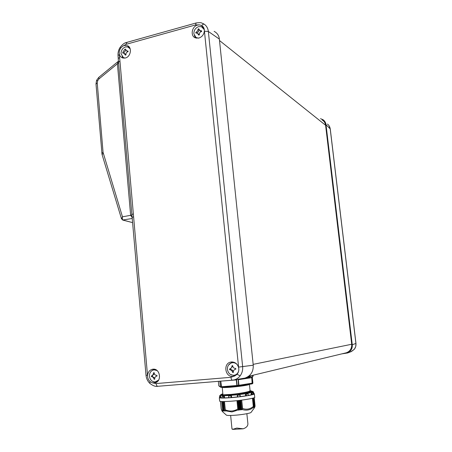 <?xml version="1.0" encoding="UTF-8"?>
<svg xmlns="http://www.w3.org/2000/svg" width="452" height="452" viewBox="0 0 452 452"><rect width="100%" height="100%" fill="white"/><g stroke="black" fill="none" stroke-linecap="round" stroke-linejoin="round"><path stroke-width="0.68" d="M204.321 29.719L201.473 26.691L198.626 26.64C195.439 27.877 193.857 30.256 193.88 33.776L195.885 37.397L198.309 38.183M203.875 28.03L202.688 27.34M198.705 35.087L199.372 34.906C199.185 33.103 199.937 31.973 201.626 31.521L201.558 30.809L199.812 30.566L198.756 28.815L198.095 29.001C197.931 30.533 197.179 31.663 195.84 32.38L195.914 33.086L197.377 33.126L198.705 35.087M130.17 48.816L127.69 46.912L125.464 46.951C122.52 48.11 121.051 50.375 121.046 53.765L123.334 57.568L125.164 58.054M129.701 47.737L128.775 47.375M125.357 55.11L125.972 54.941C125.775 53.217 126.475 52.144 128.069 51.714L128.006 51.031L126.594 50.89L125.453 49.082L124.837 49.251L122.746 52.477L122.808 53.155L123.927 53.127L125.357 55.11M157.098 370.561L154.143 369.843L152.849 370.154C150.482 371.301 149.346 373.369 149.448 376.346C150.081 379.974 152.002 381.838 155.217 381.94L158.624 380.059M155.205 369.465L153.2 370.03M154.109 379.251L154.765 379.194C154.55 377.674 155.166 376.669 156.607 376.177L156.997 376.109L156.929 375.358C155.211 375.352 154.302 374.471 154.188 372.714L153.533 372.77C153.386 374.363 152.742 375.375 151.595 375.804L151.375 376.606C152.691 376.68 153.607 377.567 154.109 379.251L154.748 379.126M237.266 364.696C235.933 363.233 234.345 362.56 232.503 362.679L230.769 363.148C228.396 364.436 227.283 366.544 227.429 369.487C228.153 373.267 230.266 375.205 233.774 375.296L233.933 375.284C236.226 374.911 237.792 373.544 238.622 371.177M234.017 362.284L231.091 363.012M232.673 372.488L233.39 372.425C233.187 370.883 233.82 369.838 235.289 369.295L235.803 369.199L235.724 368.414C233.899 368.408 232.893 367.493 232.707 365.668L231.995 365.73C231.904 367.34 231.232 368.391 229.995 368.877L229.588 368.951L229.667 369.736C231.158 369.809 232.158 370.725 232.673 372.488L233.373 372.335M202.971 23.51L204.4 24.323C206.66 25.99 207.976 28.374 208.361 31.482L242.639 366.617C242.927 370.081 242.102 373.149 240.17 375.821C238.583 377.9 236.565 379.262 234.102 379.912L232.368 380.183C231.656 380.013 231.181 379.053 230.949 377.313L234.769 375.94L237.04 374.29C238.588 372.425 239.119 370.228 238.628 367.696C237.486 363.871 235.108 361.962 231.486 361.973L230.808 362.075C222.938 363.351 225.006 377.409 232.938 376.392L234.769 375.94M204.372 30.702C204.355 28.374 203.473 26.657 201.728 25.549L199.326 24.86L197.569 25.075C191.823 26.38 190.122 35.923 195.292 37.838L198.88 38.053C202.202 36.855 204.033 34.408 204.372 30.702L204.44 31.228L208.361 31.482L219.356 39.081C219.005 35.612 217.259 33.036 214.129 31.346M122.695 46.206L120.774 48.019C119.452 49.906 118.972 51.918 119.339 54.054C119.791 56.02 120.865 57.314 122.554 57.946L125.373 58.003C130.701 56.856 132.346 47.579 127.549 45.72L124.266 45.505L122.695 46.206L125.972 44.364L126.656 42.426L127.198 42.544M147.567 375.748C147.595 378.183 148.459 380.16 150.154 381.669L152.46 382.861L155.318 382.782C162.178 381.002 159.929 368.165 152.962 369.182L152.46 369.256C149.482 370.069 147.849 372.233 147.567 375.748L147.505 375.188L146.013 375.245M203.338 27.052L200.818 26.521M129.187 46.985L127.289 46.833M350.893 351.729L354.351 349.272C355.628 347.571 356.153 345.633 355.927 343.463L330.197 128.831C329.92 126.809 328.999 125.215 327.429 124.051M322.129 119.966C324.101 121.125 325.259 122.887 325.598 125.255L351.707 344.26C351.916 348.464 350.136 351.306 346.368 352.775L345.469 352.989M341.887 353.854L347.65 352.967C351.018 351.159 352.554 348.413 352.255 344.723L326.011 124.684C325.796 122.707 324.824 121.063 323.101 119.746L320.53 118.678M238.628 367.696L238.583 367.109L253.244 365.216L219.356 39.081M253.244 365.216C253.493 371.697 250.724 375.985 244.95 378.092L243.436 378.347M194.388 35.612L195.597 37.962M195.682 37.239L196.643 38.217M122.068 56.483L123.17 58.105M123.323 57.562L124.046 58.184M153.996 369.194L151.397 371.058M153.075 381.612L156.115 382.46M155.595 381.923L157.177 381.77M232.294 361.956L228.48 365.131M230.305 374.386L234.769 375.844M233.808 375.296L236.509 374.821M118.288 58.506L119.616 57.421L133.6 216.757L132.193 217.339M101.779 153.064L103.056 152.313L122.464 216.807C122.125 218.598 122.379 219.695 123.221 220.101L132.091 222.486M132.295 218.48L122.605 220.028M152.46 382.861L156.143 383.562C156.364 385.234 156.889 386.149 157.725 386.302L157.59 386.307M132.21 217.519L130.645 215.327L122.464 216.807L121.526 218.943M118.418 61.263L117.413 63.772L118.577 63.201M118.04 55.652L118.48 62.139L119.825 61.223M229.667 369.736L230.43 369.578C231.848 369.572 232.82 370.307 233.328 371.787M232.752 366.199L230.447 368.787M230.35 368.809L230.43 369.578M151.375 376.606L152.279 376.437L154.753 378.064M154.341 373.747L152.267 375.685M152.217 375.691L152.279 376.437M124.419 53.421L125.91 54.534M128.063 51.635L127.142 51.217M124.837 49.251L125.498 49.647M122.746 52.477L123.673 53.053M125.763 50.24L123.673 53.02M197.993 33.595L199.304 34.923M201.626 31.516L200.123 30.809M198.095 29.001L198.886 29.623C198.908 31.216 198.208 32.324 196.784 32.951M195.84 32.38L196.575 32.939M248.238 395.415L251.323 394.749L251.109 392.669L252.826 391.85L253.391 391.811L253.6 393.839L253.08 393.901L252.922 392.709L252.131 392.364M240.266 396.613L245.628 395.862L245.413 393.765L251.109 392.669L251.645 392.652L251.86 394.709L253.109 394.2M252.38 394.636L251.645 392.652M221.107 387.37L220.406 386.872L219.858 381.211M236.543 379.499L237.227 386.155L221.836 387.358L221.327 386.742L220.774 381.132M222.305 394.856L231.108 394.398C239.193 393.545 245.21 392.539 249.142 391.381L250.092 390.652L249.447 384.449M245.781 392.878L250.137 391.799L251.001 390.878M251.171 391.24L251.244 391.63M251.199 391.155L251.515 391.274C252.877 391.935 240.504 393.952 230.565 394.658C225.26 395.031 222.277 395.037 221.61 394.669L222.909 393.969M254.403 407.263L254.758 406.936L254.369 407.873L251.114 412.314C251.114 413.179 241.391 414.879 233.712 415.326C229.842 415.557 227.424 415.512 226.446 415.19L226.181 414.947M238.379 409.924L231.932 411.941L225.282 410.783L225.288 409.834C229.644 411.676 233.82 411.399 237.808 409.003L238.786 410.184L237.814 400.574M224.35 401.551L225.282 410.783M224.345 401.551L225.288 411.071L224.226 401.557M221.277 409.043L221.175 408.648C221.819 411.088 222.265 411.461 222.514 409.766L223.565 411.021L223.446 410.523L224.412 411.049L224.328 410.54L225.169 411.06M223.09 410.727L222.604 411.738C221.791 410.354 222.407 412.433 221.181 408.681M219.666 397.274L219.316 397.72C220.096 398.172 223.587 398.189 229.791 397.766C241.464 396.958 255.973 394.545 254.357 393.732L253.917 393.562M219.638 400.952L219.655 401.167C220.435 401.653 223.932 401.687 230.147 401.274C241.826 400.495 256.335 398.031 254.708 397.155L254.374 393.935M228.74 396.449L228.842 397.777L231.401 397.574L231.424 395.398L231.639 397.5L237.458 396.946L237.243 394.839L245.413 393.765L245.769 393.788L245.984 395.862L246.543 395.811L248.244 395.506L248.063 393.754M228.842 397.777L228.644 395.845L231.017 395.901L230.882 397.647M242.549 408.438C246.391 409.885 249.979 409.235 253.306 406.484L253.38 407.421C249.95 410.156 246.199 410.84 242.125 409.478L242.549 408.438L241.701 400.105M237.989 400.557L238.961 410.156L239.515 409.54L240.165 409.998L239.198 400.416M239.39 400.393L240.357 409.975L240.882 409.382L241.554 409.845L240.577 400.252M236.645 379.889L236.317 379.917L236.882 385.522L237.193 386.155L238.605 385.997L238.108 379.239M249.318 377.386L244.978 378.081L249.306 377.386L249.707 376.669C250.803 376.171 251.487 376.505 251.764 377.663L252.131 383.223L251.832 383.917L238.662 385.985L238.938 385.285L238.373 379.686L239.961 378.929M252.295 383.788L252.86 383.042L252.289 377.533C252.391 376.284 252.645 375.725 253.047 375.861L252.634 376.567M238.068 379.725L251.561 377.702L249.391 377.375M235.362 379.697L236.317 379.917L221.197 381.098M220.779 381.189L221.587 386.731L238.633 385.33L252.86 383.042L252.323 377.522L252.9 383.019M220.44 395.325L220.881 397.67L222.288 397.856M219.615 395.912L219.712 397.664L219.615 395.912L220.678 395.602L224.339 395.794L224.548 397.884L228.831 397.703M222.734 395.794L222.141 396.297L223.616 396.297L224.339 395.794L237.243 394.839L237.526 396.986L237.967 396.969L240.272 396.664L240.068 394.641M253.38 391.811L252.73 391.652M252.905 392.63L252.837 391.974M245.769 393.788L246.069 394.138L248.069 393.805L247.594 393.404M239.933 396.737L239.984 394.523M220.412 395.421L219.649 395.732M222.339 397.986L224.079 397.963L223.87 395.895M220.881 397.67L220.31 397.737L220.113 395.692M219.712 397.664L220.31 397.737M253.391 391.811L253.945 393.771L253.6 393.839M251.86 394.709L251.323 394.749M245.984 395.862L245.628 395.862M224.548 397.884L224.079 397.963M237.967 396.969L237.317 394.901M231.017 395.901L231.198 395.489M254.408 407.331L254.617 406.811L253.905 407.523L253.114 398.076M253.408 407.676L254.041 407.015M240.752 400.229L241.724 409.828L242.125 409.478M248.069 393.805L248.103 395.545M253.109 394.415L253.08 393.901M246.069 394.138L246.543 395.811M228.689 396.071L229.062 397.777M223.616 396.297L223.514 398.02M222.141 396.297L222.367 398.014M219.858 396.076L219.87 397.754M221.175 408.648L220.463 401.416L221.175 408.648M254.758 406.936L255.058 405.907L254.21 397.703L255.058 405.907M231.938 428.434L232.554 429.394L236.791 428.061L243.21 428.801C246.758 427.513 248.289 425.569 247.815 422.976L246.865 413.693M204.4 24.323C203.62 23.928 202.722 24.329 201.705 25.538M126.56 42.454C124.532 42.782 122.373 44.432 120.096 47.409L120.774 48.019M240.17 375.821L237.04 374.29M149.793 383.341L150.154 381.669M118.418 61.229L98.722 77.428L96.575 80.343L97.632 80.772L97.253 83.095L103.056 152.313M98.722 77.428L99.011 78.891L97.632 80.772M326.011 124.684L330.259 128.961L355.967 343.441L352.255 344.723M253.154 364.368L351.707 344.26M325.598 125.255L219.508 40.533M232.384 380.183L157.725 386.302L232.368 380.183L244.95 378.092M238.583 367.109L204.44 31.228M199.326 24.86L195.586 24.939L125.972 44.364M119.339 54.054L119.616 57.421M133.6 216.757L147.505 375.188M156.143 383.562L230.949 377.313M131.86 214.982L130.645 215.327L117.413 63.772L99.011 78.891M102.09 154.595L103.231 153.234M96.005 84.044L97.253 83.095M131.82 214.553L133.227 213.965M118.497 62.297L146.013 375.262C146.329 378.403 147.55 381.059 149.674 383.223C152.832 385.754 155.516 386.782 157.725 386.302M120.096 47.409C118.52 49.912 117.831 52.607 118.028 55.489L119.368 54.562M203.004 23.521C201.439 23.227 202.298 22.159 196.112 22.973L195.586 24.939M251.764 377.663L252.335 383.183L251.832 383.917L252.9 383.03L252.611 383.663M249.436 384.296L248.47 384.833C244.515 385.748 238.486 386.556 230.39 387.251C225.571 387.613 222.859 387.652 222.254 387.37L222.22 387.33M251.114 390.997C252.442 391.217 252.397 391.505 250.973 391.867C248.922 392.635 242.046 393.585 230.345 394.72C219.887 395.455 219.994 394.568 222.395 394.008L222.898 393.878M251.984 392.986L252.922 392.709M251.515 392.641L252.532 392.336M219.531 386.477L221.017 387.37L220.497 386.759L221.587 386.731L221.904 387.358L221.017 387.37L221.819 387.358M222.644 410.213L221.785 401.534M223.565 410.552L222.678 401.557M239.679 409.552L238.763 400.466M223.48 401.562L224.373 410.563M240.131 400.308L241.052 409.382M247.589 377.03L249.707 376.669M253.047 375.861L253.114 375.211M238.605 385.997L237.232 386.155M219.841 381.211L220.384 386.754L218.796 385.872L218.35 381.33L218.796 385.872M250.131 390.72C252.9 391.522 235.972 394.33 227.751 394.839M222.909 394.907L222.254 387.33M250.086 390.607C252.702 391.195 249.453 392.217 240.345 393.669M253.25 391.805L252.871 391.641M245.685 393.765L247.86 393.404M237.3 394.867L240.04 394.551M228.718 395.636L231.249 395.449M222.378 395.856L223.983 395.85M237.498 395.28L240.023 394.98M222.514 409.766L221.7 401.529M237.808 409.003L236.972 400.664M224.469 401.551L225.288 409.834M253.306 406.484L252.459 398.252M238.001 409.433L237.114 400.653M225.249 410.263L224.39 401.551L225.254 410.275M253.391 406.772L252.51 398.24L253.397 406.811M241.56 400.127L242.453 408.902M254.154 397.726L255.047 406.337M223.446 410.512L222.565 401.557L223.446 410.523M239.481 409.568L238.566 400.489M224.294 411.026L224.248 410.54M239.933 400.331L240.854 409.41M253.696 397.896L254.617 406.783L253.708 397.896M254.114 406.958L253.193 398.054L254.126 406.958M253.628 397.918L254.549 406.84M132.363 222.553L122.904 220.113L121.464 218.728L102.039 154.431L95.993 83.908L96.575 80.343M203.163 26.821L201.728 25.549M128.763 46.533L127.549 45.72M329.073 125.752L330.254 128.905M354.379 349.249L351.419 351.532M346.368 352.775L248.741 376.267M351.413 351.532L347.65 352.967M354.391 349.238L355.747 346.514L355.967 343.447M153.268 369.165L152.46 369.256M231.887 361.95L230.808 362.075M196.032 22.995L126.656 42.426M233.933 375.284L234.882 375.279M229.995 368.877L230.797 368.713M155.341 381.923L156.46 381.906M151.595 375.804L152.55 375.635M123.334 57.568L124.119 58.184M126.594 50.89L127.65 51.522M195.885 37.397L196.682 38.222M199.812 30.566L200.733 31.284M222.316 394.02L222.898 393.873M251.126 390.991C252.397 391.217 252.956 391.5 252.798 391.827M226.446 415.19L222.604 411.738M219.316 397.72L219.655 401.167M253.182 375.77L252.329 377.516M238.645 385.991L251.832 383.917M237.193 386.155L221.904 387.358M222.61 394.884L222.983 394.743M222.265 394.037C220.616 394.624 220.017 395.11 220.463 395.5M240.272 396.664L240.068 394.624M222.299 398.003L222.231 397.297M254.911 406.715L254.572 407.557M223.361 401.562L224.248 410.546M231.995 429.016L230.644 415.461M243.21 428.801L232.554 429.394"/></g></svg>
